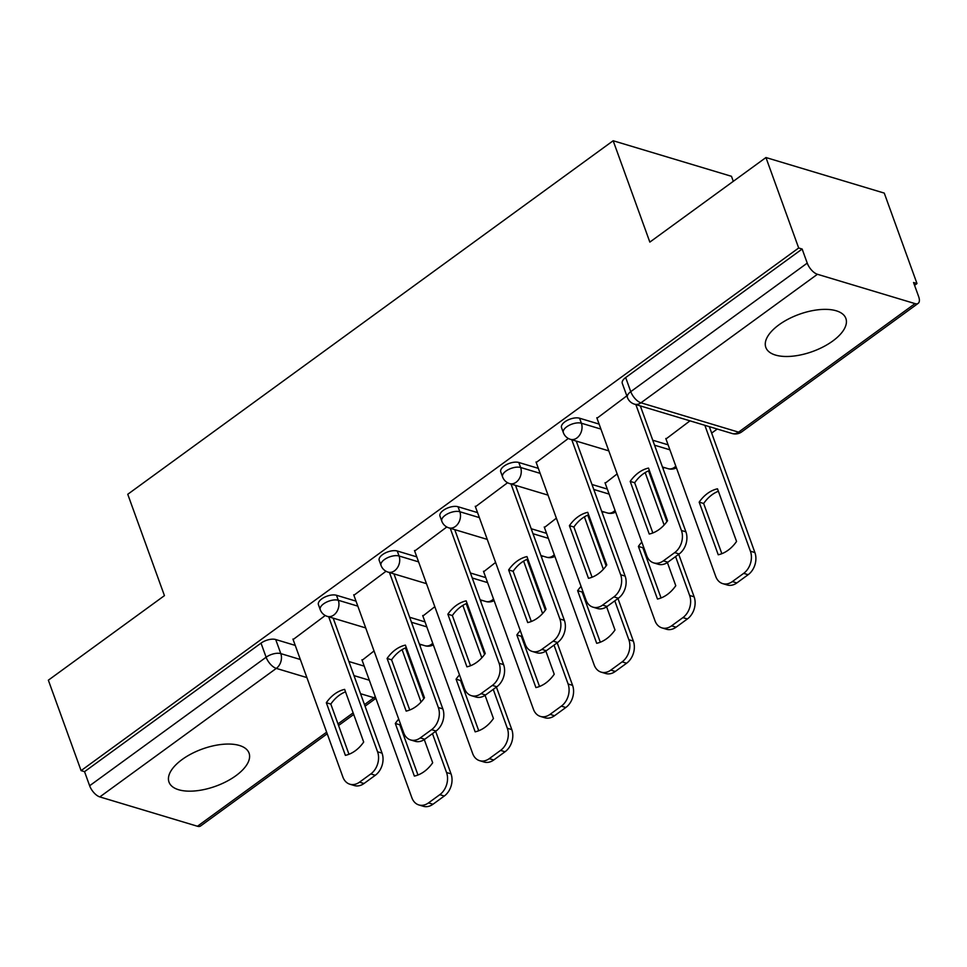<?xml version="1.0" encoding="UTF-8"?>
<svg xmlns="http://www.w3.org/2000/svg" width="967" height="967" viewBox="0 0 967 967"><rect width="100%" height="100%" fill="white"/><g stroke="black" fill="none" stroke-linecap="round" stroke-linejoin="round"><path stroke-width="1.45" d="M356.013 601.136L336.48 595.273A10.915 5.065 160.1 0 0 321.793 598.875A10.915 5.065 160.1 0 0 318.421 604.653L320.234 609.657A10.915 5.065 -19.9 0 1 323.594 603.867A10.915 5.065 -19.9 0 1 338.293 600.265L357.826 606.14M416.789 556.871L397.256 551.009A10.915 5.065 160.1 0 0 382.569 554.611A10.915 5.065 160.1 0 0 379.197 560.401L381.01 565.393A10.915 5.065 -19.9 0 1 384.37 559.603A10.915 5.065 -19.9 0 1 399.069 556.001L418.59 561.875M477.553 512.607L458.032 506.744A10.915 5.065 160.1 0 0 443.333 510.346A10.915 5.065 160.1 0 0 439.973 516.136L441.786 521.128A10.915 5.065 -19.9 0 1 445.146 515.338A10.915 5.065 -19.9 0 1 459.833 511.736L479.366 517.611M538.329 468.354L518.795 462.48A10.915 5.065 160.1 0 0 504.109 466.082A10.915 5.065 160.1 0 0 500.749 471.872L502.562 476.864A10.915 5.065 -19.9 0 1 505.922 471.086A10.915 5.065 -19.9 0 1 520.609 467.484L540.142 473.347M599.105 424.09L579.571 418.215A10.915 5.065 160.1 0 0 564.885 421.817A10.915 5.065 160.1 0 0 561.525 427.607L563.326 432.612A10.915 5.065 -19.9 0 1 566.698 426.822A10.915 5.065 -19.9 0 1 581.385 423.22L600.918 429.082M832.756 341.013A42.572 19.763 160.1 0 0 845.871 318.433A42.572 19.763 160.1 0 0 819.375 309.645A42.572 19.763 160.1 0 0 778.943 324.839A42.572 19.763 160.1 0 0 765.828 347.419A42.572 19.763 160.1 0 0 792.324 356.207A42.572 19.763 160.1 0 0 832.756 341.013M235.924 775.691A42.572 19.763 160.1 0 0 249.051 753.124A42.572 19.763 160.1 0 0 222.555 744.336A42.572 19.763 160.1 0 0 182.122 759.518A42.572 19.763 160.1 0 0 168.995 782.098A42.572 19.763 160.1 0 0 195.491 790.885A42.572 19.763 160.1 0 0 235.924 775.691M407.796 654.417L408.57 653.849M419.908 645.593L421.249 644.614M468.56 610.153L469.346 609.585M480.684 601.329L482.025 600.35M529.336 565.888L530.109 565.32M541.46 557.065L542.789 556.085M590.112 521.624L590.885 521.056M602.236 512.8L603.565 511.821M650.888 477.36L651.661 476.804M662.999 468.536L664.341 467.569M711.664 433.095L717.236 429.034M914.564 285.313L916.994 283.549L913.549 282.509L918.65 296.603A10.915 5.125 53.9 0 1 918.179 303.348A10.915 5.125 53.9 0 1 915.036 303.614L817.429 274.277L640.952 402.804L738.57 432.152L915.036 303.614M733.288 181.325L731.475 176.308L613.163 140.747L649.848 242.101L765.949 157.536L798.682 247.987L81.095 770.626L48.35 680.188L164.438 595.636L127.753 494.282L613.163 140.747M765.949 157.536L884.261 193.098L916.994 283.549M327.221 733.76L200.58 825.987A10.915 5.125 -126.1 0 1 197.449 826.253L99.831 796.917A10.915 5.125 -126.1 0 1 89.641 785.748L84.54 771.666L261.017 643.128A10.915 5.065 -19.9 0 1 275.704 639.525L295.237 645.4M348.882 661.525L364.221 666.13M84.54 771.666L81.095 770.626M802.139 249.027L625.661 377.553A10.915 5.065 160.1 0 0 622.289 383.343L627.39 397.437A10.915 5.065 -19.9 0 1 630.762 391.647L807.24 263.109L802.139 249.027L798.682 247.987M807.24 263.109A10.915 5.125 53.9 0 0 817.429 274.277M626.821 395.866L596.99 418.24M689.991 420.85L665.973 438.97M568.342 438.462L536.214 462.504M617.139 473.903L605.197 483.234M507.578 482.726L475.438 506.768M556.363 518.167L544.433 527.498M446.802 526.991L414.662 551.033M495.587 562.431L483.657 571.763M386.026 571.255L353.898 595.285M434.824 606.696L422.881 616.027M409.657 617.26L424.997 621.878M470.433 572.996L485.772 577.613M531.209 528.731L546.548 533.349M591.973 484.479L607.324 489.084M652.749 440.215L668.088 444.82M325.25 615.508L293.122 639.55M374.048 650.96L362.105 660.292M630.194 481.409A34.111 25.625 106.7 0 1 648.506 468.076L667.556 520.717A34.111 25.625 106.7 0 1 649.244 534.05L630.194 481.409L634.678 482.751A34.111 25.625 106.7 0 1 649.389 470.506M634.678 482.751L652.846 532.962M640.335 405.922L685.917 531.826A16.366 12.305 106.7 0 1 679.16 553.97L667.871 562.202A16.366 12.305 106.7 0 1 658.213 564.245L653.728 562.891A16.366 12.305 -73.3 0 0 663.386 560.848L674.676 552.616A16.366 12.305 -73.3 0 0 681.433 530.472L685.917 531.826M596.808 417.732L646.754 555.723A16.366 12.305 -73.3 0 0 653.728 562.891M635.851 404.569L681.433 530.472M699.177 502.139L718.239 554.78A34.111 25.625 -73.3 0 0 736.552 541.447L717.49 488.806A34.111 25.625 -73.3 0 0 699.177 502.139L703.662 503.493L721.841 553.692M665.792 438.474L715.749 576.465A16.366 12.305 -73.3 0 0 722.724 583.633A16.366 12.305 -73.3 0 0 732.37 581.578L743.671 573.358A16.366 12.305 -73.3 0 0 750.416 551.214L704.846 425.311M718.372 491.248A34.111 25.625 -73.3 0 0 703.662 503.493M709.331 426.652L754.901 552.556A16.366 12.305 106.7 0 1 748.156 574.7L736.854 582.932A16.366 12.305 106.7 0 1 727.208 584.975L722.724 583.633M569.418 525.673A34.111 25.625 106.7 0 1 587.731 512.329L606.78 564.982A34.111 25.625 106.7 0 1 588.48 578.314L569.418 525.673L573.902 527.015A34.111 25.625 106.7 0 1 588.613 514.77M573.902 527.015L592.07 577.214M576.272 441.097L625.141 576.09A16.366 12.305 106.7 0 1 618.384 598.235L607.095 606.454A16.366 12.305 106.7 0 1 597.449 608.509L592.964 607.155A16.366 12.305 -73.3 0 0 602.61 605.112L613.9 596.881A16.366 12.305 -73.3 0 0 620.657 574.736L625.141 576.09M536.032 461.996L585.99 599.987A16.366 12.305 -73.3 0 0 592.964 607.155M571.787 439.743L620.657 574.736M508.642 569.926A34.111 25.625 106.7 0 1 526.955 556.593L546.017 609.234A34.111 25.625 106.7 0 1 527.704 622.579L508.642 569.926L513.126 571.279A34.111 25.625 106.7 0 1 527.837 559.035M513.126 571.279L531.306 621.479M515.496 485.361L564.365 620.343A16.366 12.305 106.7 0 1 557.621 642.499L546.319 650.718A16.366 12.305 106.7 0 1 536.673 652.761L532.188 651.42A16.366 12.305 -73.3 0 0 541.834 649.377L553.136 641.145A16.366 12.305 -73.3 0 0 559.881 619.001L564.365 620.343M475.256 506.261L525.214 644.252A16.366 12.305 -73.3 0 0 532.188 651.42M511.011 484.008L559.881 619.001M641.834 542.112A34.111 25.625 -73.3 0 0 638.401 546.403L657.463 599.044A34.111 25.625 -73.3 0 0 675.776 585.712L667.387 562.528M605.016 482.726L654.973 620.729A16.366 12.305 -73.3 0 0 661.948 627.885A16.366 12.305 -73.3 0 0 671.594 625.842L682.895 617.623A16.366 12.305 -73.3 0 0 689.64 595.467L675.57 556.581M664.136 525.008L645.17 472.609M643.538 546.838A34.111 25.625 -73.3 0 0 642.886 547.757L661.065 597.957M648.531 470.856L666.904 521.624M678.725 554.284L694.125 596.82A16.366 12.305 106.7 0 1 687.38 618.965L676.078 627.196A16.366 12.305 106.7 0 1 666.432 629.239L661.948 627.885M642.886 547.757L638.401 546.403M581.058 586.377A34.111 25.625 -73.3 0 0 577.637 590.668L596.687 643.309A34.111 25.625 -73.3 0 0 615 629.976L606.611 606.793M544.24 526.991L594.197 664.982A16.366 12.305 -73.3 0 0 601.172 672.15A16.366 12.305 -73.3 0 0 610.818 670.107L622.119 661.875A16.366 12.305 -73.3 0 0 628.864 639.731L614.794 600.845M603.36 569.273L584.394 516.874M582.763 591.103A34.111 25.625 -73.3 0 0 582.122 592.009L600.289 642.221M587.755 515.121L606.14 565.888M617.961 598.549L633.349 641.085A16.366 12.305 106.7 0 1 626.604 663.229L615.302 671.461A16.366 12.305 106.7 0 1 605.656 673.503L601.172 672.15M582.122 592.009L577.637 590.668M447.866 614.19A34.111 25.625 106.7 0 1 466.179 600.858L485.241 653.499A34.111 25.625 106.7 0 1 466.928 666.831L447.866 614.19L452.351 615.544A34.111 25.625 106.7 0 1 467.061 603.299M452.351 615.544L470.53 665.743M454.732 529.614L503.589 664.607A16.366 12.305 106.7 0 1 496.845 686.751L485.543 694.983A16.366 12.305 106.7 0 1 475.897 697.026L471.413 695.684A16.366 12.305 -73.3 0 0 481.058 693.641L492.36 685.41A16.366 12.305 -73.3 0 0 499.105 663.265L503.589 664.607M414.48 550.525L464.438 688.516A16.366 12.305 -73.3 0 0 471.413 695.684M450.247 528.272L499.105 663.265M387.102 658.454A34.111 25.625 106.7 0 1 405.403 645.122L424.465 697.763A34.111 25.625 106.7 0 1 406.152 711.096L387.102 658.454L391.587 659.808A34.111 25.625 106.7 0 1 406.285 647.564M391.587 659.808L409.754 710.008M393.956 573.878L442.826 708.871A16.366 12.305 106.7 0 1 436.069 731.016L424.767 739.247A16.366 12.305 106.7 0 1 415.121 741.29L410.637 739.948A16.366 12.305 -73.3 0 0 420.282 737.906L431.584 729.674A16.366 12.305 -73.3 0 0 438.341 707.53L442.826 708.871M353.717 594.79L403.662 732.781A16.366 12.305 -73.3 0 0 410.637 739.948M389.471 572.537L438.341 707.53M326.326 702.719A34.111 25.625 106.7 0 1 344.639 689.386L363.689 742.027A34.111 25.625 106.7 0 1 345.376 755.36L326.326 702.719L330.811 704.073A34.111 25.625 106.7 0 1 345.521 691.828M330.811 704.073L348.978 754.272M333.18 618.143L382.05 753.136A16.366 12.305 106.7 0 1 375.293 775.28L364.003 783.512A16.366 12.305 106.7 0 1 354.345 785.555L349.861 784.213A16.366 12.305 -73.3 0 0 359.519 782.158L370.808 773.938A16.366 12.305 -73.3 0 0 377.565 751.782L382.05 753.136M292.941 639.054L342.886 777.045A16.366 12.305 -73.3 0 0 349.861 784.213M328.695 616.801L377.565 751.782M520.282 630.641A34.111 25.625 -73.3 0 0 516.861 634.932L535.911 687.573A34.111 25.625 -73.3 0 0 554.224 674.241L545.835 651.057M483.476 571.255L533.421 709.246A16.366 12.305 -73.3 0 0 540.396 716.414A16.366 12.305 -73.3 0 0 550.042 714.371L561.343 706.14A16.366 12.305 -73.3 0 0 568.1 683.995L554.018 645.11M542.584 613.537L523.618 561.138M521.987 635.367A34.111 25.625 -73.3 0 0 521.346 636.274L539.513 686.473M526.979 559.385L545.364 610.153M557.185 642.813L572.585 685.349A16.366 12.305 106.7 0 1 565.828 707.493L554.526 715.725A16.366 12.305 106.7 0 1 544.88 717.768L540.396 716.414M521.346 636.274L516.861 634.932M459.506 674.893A34.111 25.625 -73.3 0 0 456.086 679.197L475.148 731.838A34.111 25.625 -73.3 0 0 493.448 718.493L485.059 695.321M422.7 615.52L472.645 753.511A16.366 12.305 -73.3 0 0 479.62 760.678A16.366 12.305 -73.3 0 0 489.278 758.636L500.568 750.404A16.366 12.305 -73.3 0 0 507.324 728.26L493.243 689.374M481.82 657.79L462.842 605.39M461.223 679.62A34.111 25.625 -73.3 0 0 460.57 680.538L478.738 730.738M466.215 603.65L484.588 654.417M496.409 687.078L511.809 729.601A16.366 12.305 106.7 0 1 505.052 751.758L493.762 759.977A16.366 12.305 106.7 0 1 484.104 762.032L479.62 760.678M460.57 680.538L456.086 679.197M398.73 719.158A34.111 25.625 -73.3 0 0 395.31 723.449L414.372 776.102A34.111 25.625 -73.3 0 0 432.684 762.758L424.283 739.586M361.924 659.784L411.882 797.775A16.366 12.305 -73.3 0 0 418.856 804.943A16.366 12.305 -73.3 0 0 428.502 802.9L439.804 794.669A16.366 12.305 -73.3 0 0 446.549 772.524L432.479 733.639M421.044 702.054L402.079 649.655M400.447 723.884A34.111 25.625 -73.3 0 0 399.794 724.803L417.974 775.002M405.439 647.914L423.812 698.682M435.633 731.33L451.033 773.866A16.366 12.305 106.7 0 1 444.288 796.022L432.986 804.242A16.366 12.305 106.7 0 1 423.341 806.285L418.856 804.943M399.794 724.803L395.31 723.449M336.48 595.273L338.293 600.265A10.915 8.195 106.7 0 1 333.784 615.036A10.915 8.195 -73.3 0 1 327.354 616.39L365.707 627.921M397.256 551.009L399.069 556.001A10.915 8.195 106.7 0 1 394.56 570.772A10.915 8.195 -73.3 0 1 388.13 572.138L426.483 583.657M458.032 506.744L459.833 511.736A10.915 8.195 106.7 0 1 455.336 526.507A10.915 8.195 -73.3 0 1 448.906 527.873L487.247 539.393M518.795 462.48L520.609 467.484A10.915 8.195 106.7 0 1 516.112 482.243A10.915 8.195 -73.3 0 1 509.682 483.609L548.023 495.128M579.571 418.215L581.385 423.22A10.915 8.195 106.7 0 1 576.888 437.978A10.915 8.195 -73.3 0 1 570.445 439.344L608.799 450.864M275.704 639.525L280.805 653.619L300.338 659.494M353.982 675.619L369.321 680.224M364.474 704.605L373.927 697.727L360.534 693.702M306.89 677.577L276.308 668.39L99.831 796.917M197.449 826.253L326.641 732.164M337.991 723.896L353.136 712.86M411.471 622.264L426.81 626.87M472.234 578L487.586 582.605M533.01 533.736L548.349 538.341M593.786 489.471L609.125 494.089M654.562 445.207L669.901 449.824M676.417 467.823A10.915 10.915 0 0 1 668.064 468.681A10.915 8.195 -73.3 0 0 674.507 467.315A10.915 8.195 -73.3 0 0 675.824 466.179M615.641 512.087A10.915 10.915 0 0 1 607.3 512.945A10.915 8.195 -73.3 0 0 613.731 511.579A10.915 8.195 -73.3 0 0 615.048 510.443M554.877 556.351A10.915 10.915 0 0 1 546.524 557.21A10.915 8.195 -73.3 0 0 552.955 555.844A10.915 8.195 -73.3 0 0 554.272 554.707M494.101 600.616A10.915 10.915 0 0 1 485.748 601.474A10.915 8.195 -73.3 0 0 492.179 600.108A10.915 8.195 -73.3 0 0 493.496 598.972M433.325 644.868A10.915 10.915 0 0 1 424.972 645.738A10.915 8.195 -73.3 0 0 431.403 644.373A10.915 8.195 -73.3 0 0 432.733 643.224M625.661 377.553L630.762 391.647A10.915 5.125 -126.1 0 0 640.952 402.804A10.915 8.195 106.7 0 1 634.521 404.17L732.128 433.506A10.915 10.915 0 0 0 741.701 431.886L918.179 303.348M261.017 643.128L266.118 657.222A10.915 5.065 -19.9 0 1 280.805 653.619A10.915 8.195 -73.3 0 1 276.308 668.39A10.915 5.125 -126.1 0 1 266.118 657.222L89.641 785.748M375.244 696.578A10.915 8.195 -73.3 0 1 373.927 697.727A10.915 5.125 53.9 0 0 375.74 697.944M741.701 431.886A10.915 5.125 53.9 0 1 738.57 432.152A10.915 8.195 106.7 0 1 732.128 433.506M663.386 560.848L667.871 562.202M674.676 552.616L679.16 553.97M754.901 552.556L750.416 551.214M748.156 574.7L743.671 573.358M736.854 582.932L732.37 581.578M602.61 605.112L607.095 606.454M613.9 596.881L618.384 598.235M541.834 649.377L546.319 650.718M553.136 641.145L557.621 642.499M694.125 596.82L689.64 595.467M687.38 618.965L682.895 617.623M676.078 627.196L671.594 625.842M633.349 641.085L628.864 639.731M626.604 663.229L622.119 661.875M615.302 671.461L610.818 670.107M481.058 693.641L485.543 694.983M492.36 685.41L496.845 686.751M420.282 737.906L424.767 739.247M431.584 729.674L436.069 731.016M359.519 782.158L364.003 783.512M370.808 773.938L375.293 775.28M572.585 685.349L568.1 683.995M565.828 707.493L561.343 706.14M554.526 715.725L550.042 714.371M511.809 729.601L507.324 728.26M505.052 751.758L500.568 750.404M493.762 759.977L489.278 758.636M451.033 773.866L446.549 772.524M444.288 796.022L439.804 794.669M432.986 804.242L428.502 802.9M668.064 468.681L662.443 466.988M563.326 432.612A10.915 10.915 0 0 0 570.445 439.344M607.3 512.945L601.667 511.253M502.562 476.864A10.915 10.915 0 0 0 509.682 483.609M546.524 557.21L540.904 555.517M441.786 521.128A10.915 10.915 0 0 0 448.906 527.873M485.748 601.474L480.128 599.782M381.01 565.393A10.915 10.915 0 0 0 388.13 572.138M424.972 645.738L419.352 644.046M320.234 609.657A10.915 10.915 0 0 0 327.354 616.39M338.559 725.492L353.717 714.456M365.055 706.2L375.873 698.319M627.39 397.437A10.915 10.915 0 0 0 634.521 404.17"/></g></svg>
